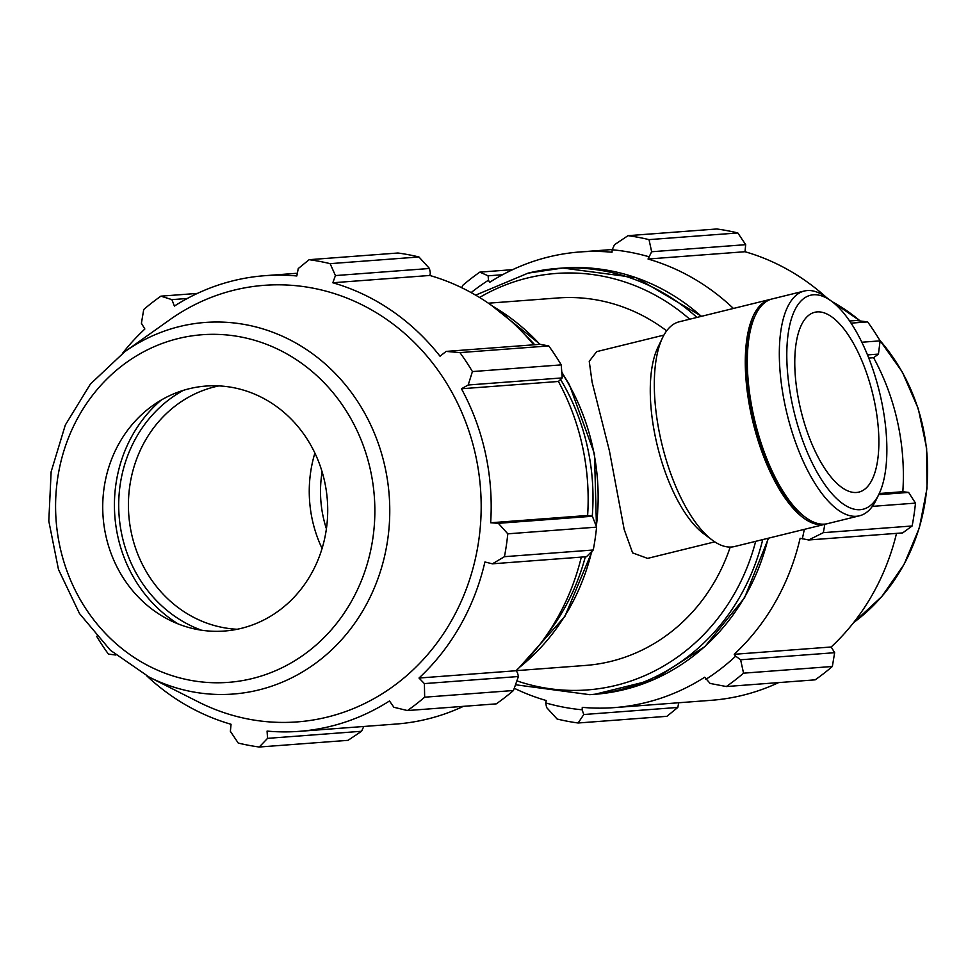 <?xml version="1.0" encoding="UTF-8"?>
<svg xmlns="http://www.w3.org/2000/svg" width="976" height="976" viewBox="0 0 976 976"><rect width="100%" height="100%" fill="white"/><g stroke="black" fill="none" stroke-linecap="round" stroke-linejoin="round"><path stroke-width="1.46" d="M663.924 335.097L596.714 351.628L589.236 361.315L592.09 382.067L609.414 450.839L624.176 529.443L632.619 552.892L647.576 558.382L714.786 541.851M666.657 330.84A184.257 168.653 -94.3 0 0 557.845 297.961L488.378 303.194M516.06 670.671L585.527 665.437A184.257 168.653 -94.3 0 0 730.231 547.072M471.14 292.593A230.934 211.389 85.7 0 1 488.464 280.21L488.122 275.818L479.814 272.133A245.671 224.883 -94.3 0 0 462.6 285.492L461.794 287.749M514.267 688.251A228.482 209.132 -94.3 0 0 546.267 700.536L545.718 702.915L546.597 707.515L557.125 719.031A245.671 224.883 -94.3 0 0 578.121 722.996L583.77 714.53L582.123 709.784A230.934 211.389 85.7 0 1 545.718 702.915M582.123 709.784L582.282 707.344A228.482 209.132 -94.3 0 0 614.319 707.612A228.482 209.132 -94.3 0 0 704.684 677.222L710.125 683.444L726.327 686.543A245.671 224.883 -94.3 0 0 743.541 673.172L740.625 659.776L735.697 656.177A230.934 211.389 85.7 0 1 705.843 679.345M735.697 656.177L734.22 654.298A228.482 209.132 -94.3 0 0 800.125 538.252L808.64 539.984L823.329 532.664A245.671 224.883 -94.3 0 0 824.793 524.332M804.297 529.37A230.934 211.389 85.7 0 1 802.296 538.886M733.427 308.465A228.482 209.132 -94.3 0 0 648.04 259.018L651.651 251.747L649.016 239.632A245.671 224.883 -94.3 0 0 628.019 235.667L614.477 244.732L612.184 249.771A230.934 211.389 85.7 0 1 648.589 256.651M612.184 249.771L612.025 252.223A228.482 209.132 -94.3 0 0 579.988 251.954A228.482 209.132 -94.3 0 0 489.623 282.332L488.464 280.21M678.723 702.757L677.808 707.441L583.77 714.53M578.121 722.996L666.925 716.311L677.808 707.441M734.22 654.298L831.186 646.99L834.651 652.7L740.625 659.776M743.541 673.172L832.345 666.486L834.651 652.7M879.254 493.502L902.837 491.721L908.607 492.416L878.693 494.673M872.373 506.361L915.488 503.116L908.607 492.416M851.06 323.141L867.64 321.897L856.355 320.506L849.62 321.006M867.481 354.922L878.449 354.093L880.108 340.856L861.82 342.234M880.108 340.856A245.671 224.883 -94.3 0 0 867.64 321.897M628.019 235.667L716.823 228.982A245.671 224.883 -94.3 0 1 737.819 232.947L649.016 239.632M808.64 539.984L902.666 532.908L912.133 525.979A245.671 224.883 -94.3 0 0 915.488 503.116M896.517 533.372A228.482 209.132 85.7 0 1 831.186 646.99M726.327 686.543L815.131 679.845A245.671 224.883 -94.3 0 0 832.345 666.486M778.628 682.602A228.482 209.132 85.7 0 1 711.284 700.304L614.319 707.612M651.651 251.747L745.688 244.671L737.819 232.947M745.688 244.671L745.005 251.723A228.482 209.132 85.7 0 1 826.135 297.216M878.449 354.093L873.618 357.716A228.482 209.132 85.7 0 1 897.652 422.401A228.482 209.132 85.7 0 1 902.837 491.721M912.133 525.979L823.329 532.664M512.644 269.657L479.814 272.133M488.122 275.818L502.555 274.732M648.04 259.018L745.005 251.723M868.762 358.082L873.618 357.716M418.936 256.969L330.132 263.654A245.671 224.883 -94.3 0 0 309.136 259.689L397.94 253.004A245.671 224.883 85.7 0 1 418.936 256.969L429.464 268.485L430.343 273.085L429.794 275.464A228.482 209.132 85.7 0 1 533.689 344.809M561.224 364.878L472.421 371.575A245.671 224.883 -94.3 0 0 459.94 352.604L446.105 351.409L540.131 344.321L548.744 345.919A245.671 224.883 85.7 0 1 561.224 364.878L562.225 377.907L558.406 381.47A228.482 209.132 85.7 0 1 587.625 515.474L592.383 516.243L596.592 527.138A245.671 224.883 85.7 0 1 593.249 550L586.442 556.723L492.416 563.811L484.913 561.993A228.482 209.132 -94.3 0 1 419.009 678.039L424.401 683.603L424.658 697.193L513.461 690.508A245.671 224.883 85.7 0 1 496.247 703.867L407.443 710.552L393.901 707.271L389.473 700.975A228.482 209.132 -94.3 0 1 299.107 731.353A228.482 209.132 -94.3 0 1 267.07 731.085L267.546 738.356L259.238 747.018L348.029 740.333L361.584 731.268L267.546 738.356M581.306 557.113A228.482 209.132 85.7 0 1 515.975 670.744L517.451 672.61L518.427 676.514L513.461 690.508M463.417 706.343A228.482 209.132 85.7 0 1 396.061 724.046L299.107 731.353M309.136 259.689L298.253 268.559L296.814 275.964A228.482 209.132 -94.3 0 0 264.777 275.696A228.482 209.132 -94.3 0 0 174.399 306.074L171.898 299.632L187.343 298.473M197.433 293.398L160.93 296.155L171.898 299.632M363.755 726.486L361.584 731.268M146.717 675.831A228.482 209.132 -94.3 0 0 231.056 724.277L230.373 731.329L238.242 743.053A245.671 224.883 -94.3 0 0 259.238 747.018M593.249 550L504.446 556.686L492.416 563.811M558.406 381.47L461.441 388.765L468.199 384.995L562.225 377.907M472.421 371.575L468.199 384.995M429.794 275.464L332.828 282.759L335.427 275.574L429.464 268.485M330.132 263.654L335.427 275.574M237.229 629.264A122.842 112.435 85.7 0 1 131.492 533.53A122.842 112.435 85.7 0 1 218.905 385.898M183.378 390.339A130.211 119.182 -94.3 0 0 119.109 515.792A130.211 119.182 -94.3 0 0 201.446 630.191M161.321 400.001A134.871 123.452 -94.3 0 0 117.803 536.397A134.871 123.452 -94.3 0 0 178.193 623.945M314.894 453.059A122.842 112.435 -94.3 0 0 312.332 519.915A122.842 112.435 -94.3 0 0 322.08 548.475M592.383 516.243L498.358 523.319L507.801 533.823L596.592 527.138M587.625 515.474L490.66 522.77A228.482 209.132 -94.3 0 0 485.475 453.45A228.482 209.132 -94.3 0 0 461.441 388.765M498.358 523.319L490.66 522.77M149.206 677.112L198.543 702.012A218.917 200.385 -94.3 0 0 408.541 674.013A218.917 200.385 -94.3 0 0 475.702 455.646A218.917 200.385 -94.3 0 0 169.751 319.774L124.696 351.775L90.414 384.056L65.319 425.024L51.13 471.786L48.8 521.086L58.487 569.484L79.52 613.599L110.471 650.333L149.206 677.112A186.318 170.556 -94.3 0 0 327.936 653.286A186.318 170.556 -94.3 0 0 385.105 467.419A186.318 170.556 -94.3 0 0 179.511 326.545A186.318 170.556 -94.3 0 0 124.696 351.775M446.105 351.409L440.042 356.228A228.482 209.132 -94.3 0 0 332.828 282.759M160.93 296.155A245.671 224.883 -94.3 0 0 143.716 309.514L141.41 323.3L144.863 329.01A228.482 209.132 -94.3 0 0 122.439 353.41M96.6 636.218A245.671 224.883 -94.3 0 0 108.421 654.103L115.815 655.018M407.443 710.552A245.671 224.883 -94.3 0 0 424.658 697.193M504.446 556.686A245.671 224.883 -94.3 0 0 507.801 533.823M518.427 676.514L424.401 683.603M515.975 670.744L419.009 678.039M459.94 352.604L548.744 345.919M324.642 481.632A122.842 112.435 -94.3 0 0 152.964 405.394A122.842 112.435 -94.3 0 0 105.798 535.47A122.842 112.435 -94.3 0 0 169.116 619.87A122.842 112.435 -94.3 0 0 286.956 604.156A122.842 112.435 -94.3 0 0 324.642 481.632M322.129 471.859A110.556 101.199 -94.3 0 0 326.411 528.809M831.589 301.267L826.367 297.399A115.717 46.055 76.2 0 0 804.236 291.043A115.717 46.055 76.2 0 0 787.156 414.41A115.717 46.055 76.2 0 0 859.514 515.779A115.717 46.055 76.2 0 0 876.18 499.883L879.01 494.039A110.166 43.847 -103.8 0 1 794.244 412.665A110.166 43.847 -103.8 0 1 831.589 301.267A110.166 43.847 -103.8 0 1 881.06 398.867A110.166 43.847 -103.8 0 1 879.01 494.039M804.236 291.043L772.248 298.912A115.717 46.055 76.2 0 0 755.583 314.809A115.717 46.055 76.2 0 0 755.168 422.279A115.717 46.055 76.2 0 0 805.395 517.292A115.717 46.055 76.2 0 0 827.538 523.648L859.514 515.779M873.996 399.391A92.574 36.844 76.2 0 0 814.704 312.296A92.574 36.844 76.2 0 0 799.649 404.991A92.574 36.844 76.2 0 0 858.941 492.087A92.574 36.844 76.2 0 0 873.996 399.391M771.235 299.193A115.717 46.055 76.2 0 0 770.198 299.412L679.235 321.787A115.717 46.055 76.2 0 0 662.57 337.696L657.873 347.432A106.457 42.371 76.2 0 0 657.482 446.313A106.457 42.371 76.2 0 0 703.696 533.726L712.382 540.179A115.717 46.055 76.2 0 0 734.525 546.536L825.489 524.161A115.717 46.055 76.2 0 0 826.501 523.868M662.57 337.696A115.717 46.055 76.2 0 0 662.155 445.166A115.717 46.055 76.2 0 0 712.382 540.179M770.198 299.412A115.717 46.055 76.2 0 0 753.118 422.791A115.717 46.055 76.2 0 0 825.489 524.161M755.583 314.809L754.411 317.237A113.423 45.14 76.2 0 0 754.009 422.571A113.423 45.14 76.2 0 0 803.236 515.694L805.395 517.292M768.112 538.264A213.732 195.639 85.7 0 1 594.872 694.29L653.42 679.784L704.916 646.588L744.517 597.849L768.527 538.166M701.598 316.285L636.279 277.721L562.762 268.034A213.732 195.639 85.7 0 1 701.354 316.346M696.974 317.432A213.732 195.639 -94.3 0 0 557.613 268.412A213.732 195.639 -94.3 0 0 528.211 273.109M594.872 694.29L589.724 694.68A213.732 195.639 -94.3 0 0 762.744 539.594M755.68 541.326A208.827 191.15 85.7 0 1 516.902 680.87M479.545 297.473A208.827 191.15 85.7 0 1 527.284 278.05A208.827 191.15 85.7 0 1 689.739 319.201M879.461 339.782L902.3 371.978L918.257 408.639L926.627 448.057L927.005 488.39L919.38 527.784L904.093 564.384L881.84 596.495L853.622 622.59A186.318 170.556 -94.3 0 0 922.918 426.915A186.318 170.556 -94.3 0 0 879.705 340.185M860.173 320.97A186.318 170.556 -94.3 0 0 832.089 301.645L860.246 320.982M547.39 634.071A213.732 195.639 -94.3 0 0 585.319 556.808M592.261 516.206A213.732 195.639 -94.3 0 0 587.65 447.996A213.732 195.639 -94.3 0 0 560.736 379.737M534.702 344.735A213.732 195.639 -94.3 0 0 524.844 334.683M561.859 372.856A213.732 195.639 85.7 0 1 592.798 447.606A213.732 195.639 85.7 0 1 596.312 526.393M591.7 551.538A213.732 195.639 85.7 0 1 519.842 667.047M492.66 306.208A213.732 195.639 85.7 0 1 539.838 344.345M370.502 470.347A174.314 159.552 85.7 0 1 252.284 678.54A174.314 159.552 85.7 0 1 59.939 546.743A174.314 159.552 85.7 0 1 178.157 338.562A174.314 159.552 85.7 0 1 370.502 470.347M562.762 268.034L528.089 273.134L475.629 295.13M515.523 684.749L589.724 694.68M612.306 249.514L579.988 251.954M518.915 667.95L564.872 616.454L592.212 551.025M596.507 528.004L594.494 453.925L569.386 384.727L561.81 372.198M540.167 344.333L491.611 305.451M297.338 273.243L264.777 275.696"/></g></svg>
